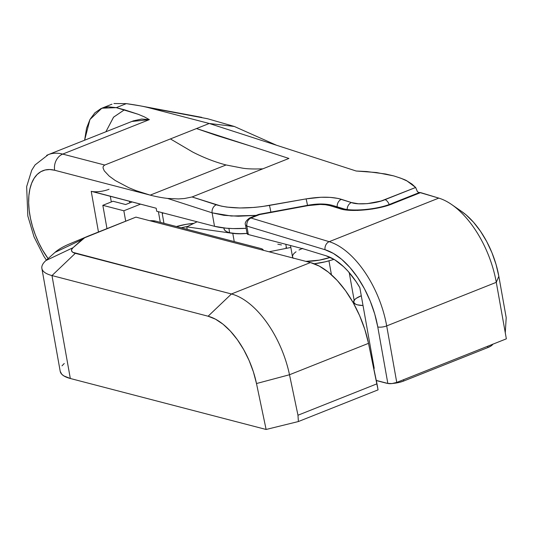 <?xml version="1.0" encoding="UTF-8"?>
<svg xmlns="http://www.w3.org/2000/svg" width="533" height="533" viewBox="0 0 533 533"><rect width="100%" height="100%" fill="white"/><g stroke="black" fill="none" stroke-linecap="round" stroke-linejoin="round"><path stroke-width="0.8" d="M371.361 356.95A19.388 5.95 -10.1 0 0 372.187 356.983L371.361 356.95M363.02 305.522A19.388 5.95 169.9 0 1 353.619 302.158A19.388 5.95 169.9 0 1 361.241 295.775A19.388 5.95 169.9 0 1 361.281 295.755L356.257 298.327L354.672 299.653L353.619 302.158L355.464 304.136L357.41 304.836L363.02 305.522M181.24 227.791A19.388 5.95 169.9 0 1 187.429 226.525L181.24 227.791M293.27 258.305L292.51 256.866A25.844 7.935 -10.1 0 0 293.037 258.025M305.855 261.363A25.844 7.935 -10.1 0 0 330.3 257.392L319.34 260.151L305.855 261.363M259.438 214.273L259.564 214.513A6.463 0.426 79.5 0 1 259.591 214.572L250.956 218.004L329.187 241.682L438.779 198.103L420.597 192.6L386.958 205.665L372.48 209.003L357.67 210.428L344.771 209.722L329.707 205.578L325.423 204.725L320.16 204.439L308.174 205.591L259.591 214.572L308.174 205.591C316.962 204.072 324.137 204.066 329.707 205.578L339.674 208.59C349.741 212.594 379.269 209.755 393.367 203.426L420.597 192.6L419.478 192.64M259.484 214.539A6.463 5.117 -75.4 0 1 259.564 214.513A6.463 5.117 104.6 0 0 259.484 214.539A6.463 3.418 68.3 0 1 259.591 214.572A6.463 0.426 -100.5 0 0 259.564 214.513A6.463 0.426 79.5 0 0 259.384 214.246L258.172 214.592A6.463 3.418 68.3 0 1 259.484 214.539A6.463 3.418 -111.7 0 0 258.172 214.592L249.537 218.024A6.463 3.418 68.3 0 1 250.956 218.004L259.591 214.572A6.463 3.418 -111.7 0 0 259.484 214.539M290.492 245.513L292.51 256.873L292.73 255.254L293.916 253.528L296.028 251.763M298.986 250.017L302.671 248.358M247.125 233.241L247.265 234.007L248.338 234.54L304.09 249.058L248.338 234.54L246.826 226.059L325.057 249.73L333.372 253.415L341.773 259.418L349.954 267.519L357.603 277.42L364.445 288.746L370.222 301.085L374.719 313.977L377.77 326.942L387.837 383.447L376.278 380.435L387.837 383.447A6.463 1.985 -10.1 0 0 396.752 382.414L506.35 338.835L496.283 282.33L386.691 325.91L396.752 382.414L392.028 383.553L387.837 383.447L377.77 326.942A6.463 1.985 -10.1 0 0 386.691 325.91L496.283 282.33A77.538 40.974 -111.7 0 0 438.779 198.103L329.187 241.682A77.538 40.974 68.3 0 1 386.691 325.91A77.538 40.974 -111.7 0 0 329.187 241.682L250.956 218.004L249.537 218.024C245.813 220.815 244.494 223.194 245.56 225.166L246.826 226.059A6.463 1.985 169.9 0 1 245.56 225.166L247.072 233.647A6.463 1.985 -10.1 0 0 248.338 234.54L246.826 226.059C246.539 222.281 247.918 219.596 250.956 218.004A6.463 5.057 106.8 0 0 246.826 226.059L325.057 249.73A6.463 5.057 -73.2 0 1 329.187 241.682A6.463 5.057 106.8 0 0 325.057 249.73A71.076 37.563 68.3 0 1 377.77 326.942A6.463 1.985 169.9 0 0 386.691 325.91L396.752 382.414L506.35 338.835L505.271 332.779L506.203 317.655L505.271 332.779L496.283 282.33L498.835 276.287L506.203 317.655L498.835 276.287A64.613 34.145 -111.7 0 0 461.685 211.488L451.704 204.572A77.538 40.974 68.3 0 1 496.283 282.33L498.835 276.287L496.063 264.501L491.972 252.782L486.722 241.562L480.506 231.269L473.551 222.268L466.115 214.906L461.511 211.368M158.394 211.694L160.293 222.334L158.394 211.694M125.695 221.182L123.843 210.782L140.519 204.152L123.843 210.782L125.695 221.182M349.215 272.563L354.152 300.286L349.215 272.563M106.98 228.624L102.829 205.312L123.843 210.782L102.829 205.312L106.98 228.624M373.72 368.223L374.213 368.35L359.835 287.627L356.137 281.69L348.009 271.197L343.685 266.767L334.797 259.831L325.949 255.733L304.09 249.058L325.949 255.733A64.613 34.145 68.3 0 1 359.835 287.627L374.213 368.35L373.72 368.223M129.399 201.254L129.692 202.926L129.399 201.254M125.635 204.539L113.023 201.254L102.829 205.312L113.023 201.254L125.635 204.539L132.111 201.96L125.635 204.539M391.902 203.466A6.463 3.418 -111.7 0 1 393.367 203.426A6.463 3.418 68.3 0 0 391.955 203.446L419.578 192.46L438.779 198.103A77.538 40.974 68.3 0 1 451.704 204.572M342.566 208.45A6.463 5.057 106.8 0 0 339.674 208.59A6.463 5.057 -73.2 0 1 342.512 208.43C351.16 211.701 377.404 209.755 391.955 203.446M342.512 208.43L332.545 205.412A6.463 5.057 106.8 0 0 329.707 205.578A6.463 5.057 -73.2 0 1 332.599 205.432M332.545 205.412C325.69 203.573 317.495 203.526 307.967 205.258A6.463 0.426 79.5 0 1 308.174 205.591A6.463 0.426 -100.5 0 0 307.967 205.258L259.384 214.246M328.961 260.837A29.075 8.928 169.9 0 1 314.21 263.768L325.203 261.823L334.044 259.378L328.961 260.837L331.439 274.768L328.961 260.837M290.831 247.452L269.058 251.783L290.831 247.452M247.625 233.354L242.215 233.747L232.781 233.367L234.247 241.589L232.781 233.367L186.75 226.858L187.19 229.337L186.75 226.858L197.103 221.775L186.75 226.858L232.781 233.367A29.075 8.928 169.9 0 0 247.032 233.414L237.991 233.774L229.663 232.754L228.884 228.397L229.663 232.754L226.745 231.708L224.826 230.349L223.973 228.73A29.075 8.928 -10.1 0 0 229.663 232.754A29.075 8.928 -10.1 0 0 247.032 233.414M176.43 226.538A29.075 8.928 169.9 0 1 193.892 223.354L186.377 224.3L176.43 226.538M286.488 248.318L285.981 247.445M281.471 244.933L277.813 244.174M131.724 121.471L149.367 119.632L141.725 119.039L133.383 120.851L48.31 154.637A71.076 37.563 68.3 0 1 62.707 154.09L149.367 119.632L144.243 116.807L138.174 114.282L124.429 109.785L113.529 117.213L105.9 131.738L113.622 117.113L124.429 109.785L116.247 107.653L126.354 103.635C135.888 104.968 143.17 106.287 148.207 107.593L209.242 123.483L196.497 128.553L288.926 158.448L262.842 168.821C253.768 169.154 246.986 168.934 242.508 168.148L226.072 164.964L242.508 168.148C246.986 168.934 253.768 169.154 262.842 168.821L192.073 196.963L288.926 158.448L196.497 128.553L216.658 135.495L250.403 145.989L196.497 128.553L209.242 123.483L356.191 171.02L366.697 171.539L385.592 173.998L393.747 175.903L400.909 178.235L406.999 180.96L411.936 184.058L415.66 187.476L381.035 201.041L367.277 203.653L358.429 203.779L351.42 202.56L338.129 198.449L330.207 197.377L320.973 197.263L306.029 198.902L261.856 206.591L254.348 207.417L239.843 207.983L226.871 207.09L221.235 206.111L192.073 196.963L184.485 198.509L178.422 198.936L167.589 198.429A323.078 170.727 68.3 0 1 150.206 195.131L226.072 164.964C215.125 162.112 203.979 157.795 192.646 152.018C203.979 157.795 215.125 162.112 226.072 164.964L150.206 195.131L135.988 190.627L128.886 187.729L115.261 180.52L109.158 176.063L104.268 170.84L103.022 167.882L103.222 166.343L104.741 165.037L170.413 138.926L192.646 152.018L170.413 138.926L104.741 165.037L62.707 154.09L149.367 119.632L144.243 116.807L138.174 114.282L116.247 107.653L108.239 106.8L101.03 108.552L94.867 112.823L89.99 119.432L86.559 128.186L84.614 140.206L89.95 119.505L101.85 108.206L111.957 104.188M163.444 213.007L162.219 213.493L163.444 213.007M223.833 227.964L223.973 228.737L223.947 227.977M92.909 191.627L156.189 208.23L156.722 211.261L214.519 226.312L226.145 228.191L233.021 228.577L246.126 228.324A64.613 19.834 -10.1 0 1 214.519 226.312L212.114 212.827L167.589 198.429A323.078 170.727 68.3 0 1 150.206 195.131L54.672 170.254L49.729 169.527L45.105 170L40.894 171.653L37.197 174.458L34.085 178.355L31.634 183.252L29.888 189.048L28.882 195.611L28.655 202.813L29.195 210.488L30.501 218.47L32.533 226.585L35.265 234.667L38.616 242.528L42.533 250.004L48.097 258.592A58.157 30.734 68.3 0 1 28.815 196.497A58.157 30.734 68.3 0 1 54.672 170.254L150.206 195.131L135.988 190.627L128.886 187.729L115.261 180.52L109.158 176.063L104.268 170.84L103.022 167.882L103.222 166.343L104.741 165.037L62.707 154.09A12.925 10.227 104.6 0 0 54.672 170.254A12.925 10.227 -75.4 0 1 62.707 154.09A71.076 37.563 -111.7 0 0 46.644 155.389M207.777 118.766L148.201 107.593L209.242 123.483L234.34 126.474L276.5 145.243L234.34 126.474L207.777 118.792L140.259 105.86L201.747 117.36M207.777 118.792L234.34 126.474L209.242 123.483L356.191 171.02L376.538 172.539L393.747 175.903C401.662 178.435 406.079 180.121 406.999 180.96L415.66 187.476L417.412 191.66L419.491 192.859L417.412 191.66L415.66 187.476L385.039 199.648C376.231 203.619 357.743 205.218 351.42 202.56L341.413 199.322C332.252 196.657 320.46 196.517 306.029 198.902L269.378 205.425C247.738 209.003 230.043 208.796 216.298 204.799L192.073 196.963L184.485 198.509L178.422 198.936L167.589 198.429L212.114 212.827L214.519 226.312L156.722 211.261L156.189 208.23L91.223 191.314L98.472 232.008L91.223 191.314A12.925 3.964 169.9 0 0 109.058 189.255M196.497 128.553L170.413 138.926L196.497 128.553M140.259 105.86L126.354 103.635L113.942 103.529L126.354 103.635L116.247 107.653L101.85 108.206M196.524 116.6L196.884 116.64M111.317 201.934L110.311 196.284L111.317 201.934M223.853 215.312L212.114 212.827A6.463 5.024 -72.1 0 1 216.298 204.799A6.463 5.024 107.9 0 0 212.114 212.827L231.295 216.012L256.173 215.385L238.258 216.238L223.853 215.312M270.864 212.121A6.463 0.44 -100.1 0 0 269.378 205.425A6.463 0.44 79.9 0 1 270.864 212.121M307.534 205.705A6.463 0.44 -100.1 0 0 306.029 198.902A6.463 0.44 79.9 0 1 307.534 205.705M337.176 206.817A6.463 5.024 -72.1 0 1 341.413 199.322A6.463 5.024 107.9 0 0 337.176 206.817M347.163 209.429A6.463 5.024 -72.1 0 1 351.42 202.56A6.463 5.024 107.9 0 0 347.163 209.429M389.163 204.485A6.463 3.418 -111.7 0 0 385.039 199.648A6.463 3.418 68.3 0 1 389.163 204.485M492.852 344.105L491.199 345.85L487.882 347.556L403.774 380.995L399.29 382.394L393.094 383.4A12.925 3.964 -10.1 0 0 403.774 380.995L403.548 379.709L403.774 380.995L487.882 347.556L487.655 346.27L487.882 347.556A12.925 3.964 -10.1 0 0 492.798 344.225M387.624 383.374L376.305 380.549L385.939 383.06A12.925 3.964 -10.1 0 0 387.478 383.354M71.282 243.215A51.694 15.87 169.9 0 0 54.986 252.389L82.122 239.524L54.986 252.389L45.898 260.564L73.034 247.698A19.388 5.95 169.9 0 0 75.313 253.322L51.981 275.568A51.694 15.87 169.9 0 1 41.874 268.419A51.694 15.87 169.9 0 1 45.898 260.564A51.694 15.87 -10.1 0 0 51.981 275.568L70.316 378.49L51.981 275.568L208.11 316.222L231.442 293.976L208.11 316.222L51.981 275.568L75.313 253.322L231.442 293.976A77.538 40.974 -111.7 0 1 289.499 374.752L256.493 383.533L253.408 371.907L249.084 360.455L243.674 349.588L237.378 339.701L230.416 331.14L223.041 324.217L215.512 319.187L208.11 316.222A64.613 34.145 68.3 0 1 256.493 383.533L266.114 429.471L70.316 378.49L266.114 429.471L298.387 421.543L266.114 429.471L256.493 383.533L289.499 374.752L297.974 415.227L298.387 421.543L378.064 389.863L376.984 383.807L297.974 415.227L376.984 383.807L368.51 343.339L289.499 374.752L368.51 343.339A77.538 40.974 -111.7 0 0 310.453 262.562L231.442 293.976A77.538 40.974 68.3 0 1 289.499 374.752L297.974 415.227L298.387 421.543L378.064 389.863L368.51 343.339L364.812 329.387L359.622 315.643L353.132 302.604L345.571 290.732L337.216 280.465L328.368 272.156L319.334 266.12L310.453 262.562L135.928 217.118L84.667 237.758L73.034 247.698L71.688 249.431L71.629 251.016L72.868 252.342L231.442 293.976L310.453 262.562L135.928 217.118L88.231 236.079A19.388 5.95 169.9 0 0 87.572 236.352L69.517 243.934A51.694 15.87 -10.1 0 0 54.986 252.389L45.898 260.564L73.034 247.698L82.122 239.524A19.388 5.95 169.9 0 1 87.572 236.352M41.874 268.419L60.209 371.341A51.694 15.87 -10.1 0 0 70.316 378.49L63.793 375.878L61.721 374.206L60.202 371.308M62.015 365.831L64.233 363.486M149.766 220.722L155.736 221.148L260.824 248.511L262.123 248.978L263.355 250.303A12.925 3.964 169.9 0 0 260.824 248.511L155.736 221.148A12.925 3.964 169.9 0 0 149.78 220.722M353.965 304.103L353.619 302.158M163.964 223.294L162.072 212.654M285.815 244.301L286.527 248.311M48.31 154.637L35.058 164.937L31.733 170.214L26.65 186.637L27.829 215.985L34.032 236.879L43.886 256.313L46.398 260.111"/></g></svg>
